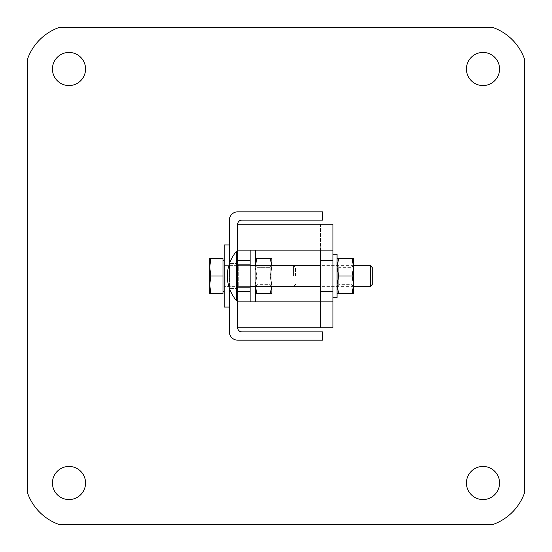 <?xml version="1.0" encoding="UTF-8"?>
<svg xmlns="http://www.w3.org/2000/svg" width="552" height="552" viewBox="0 0 552 552"><rect width="100%" height="100%" fill="white"/><g stroke="black" fill="none" stroke-linecap="round" stroke-linejoin="round"><path stroke-width="0.41" stroke-dasharray="2.76 2.07" d="M466.44 483A16.56 16.56 0 0 0 483 499.56A16.56 16.56 0 0 0 499.56 483A16.56 16.56 0 0 0 483 466.44A16.56 16.56 0 0 0 466.44 483M52.44 483A16.56 16.56 0 0 0 69 499.56A16.56 16.56 0 0 0 85.56 483A16.56 16.56 0 0 0 69 466.44A16.56 16.56 0 0 0 52.44 483M466.44 69A16.56 16.56 0 0 0 483 85.56A16.56 16.56 0 0 0 499.56 69A16.56 16.56 0 0 0 483 52.44A16.56 16.56 0 0 0 466.44 69M52.44 69A16.56 16.56 0 0 0 69 85.56A16.56 16.56 0 0 0 85.56 69A16.56 16.56 0 0 0 69 52.44A16.56 16.56 0 0 0 52.44 69M58.864 27.6A51.75 51.75 0 0 0 27.6 58.864L27.6 493.136A51.75 51.75 0 0 0 58.864 524.4L493.136 524.4A51.75 51.75 0 0 0 524.4 493.136L524.4 58.864A51.75 51.75 0 0 0 493.136 27.6L58.864 27.6M229.425 276L229.425 244.95L229.425 276M237.705 276L237.705 251.16L237.705 276M237.705 211.83A8.28 8.28 0 0 0 229.425 220.11L229.425 331.89A8.28 8.28 0 0 0 237.705 340.17L322.575 340.17L322.575 331.89L241.845 331.89A4.14 4.14 0 0 1 237.705 327.75L237.705 224.25A4.14 4.14 0 0 1 241.845 220.11L322.575 220.11L322.575 211.83L237.705 211.83M229.425 263.67L229.425 288.33M237.705 327.75L237.705 224.25L237.705 327.75L250.125 327.75L250.125 301.875L237.705 301.875L332.925 301.875L320.505 301.875L320.505 327.75L237.705 327.75M320.505 287.902L320.505 264.097L320.505 287.902L332.925 287.902L332.925 264.097L332.925 287.902M320.505 264.097L332.925 264.097M250.125 224.25L237.705 224.25L250.125 224.25L250.125 250.125L237.705 250.125L320.505 250.125L320.505 224.25L250.125 224.25L250.125 327.75M332.925 250.125L320.505 250.125L332.925 250.125M237.705 287.385L237.705 264.615L237.705 287.385L237.705 264.615L237.705 287.385L237.705 264.615L237.705 287.385L237.705 264.615L237.705 287.385L237.705 264.615L237.705 287.385L237.705 264.615L237.705 287.385L238.74 286.35L238.74 265.65L237.705 264.615L250.125 264.615L250.125 287.385L250.125 264.615L250.125 287.385L250.125 264.615L250.125 287.385L250.125 264.615L250.125 287.385L250.125 264.615L250.125 287.385L250.125 264.615L237.705 264.615L250.125 264.615L237.705 264.615L250.125 264.615L237.705 264.615L250.125 264.615L237.705 264.615L250.125 264.615L237.705 264.615L238.74 265.65L238.74 286.35L250.125 286.35L250.125 276L250.125 286.867L250.125 244.95L250.125 307.05L250.125 244.95L250.125 307.05L250.125 265.132L250.125 286.35L250.125 276L250.125 286.35L238.74 286.35L237.705 287.385L250.125 287.385L237.705 287.385M320.505 224.25L332.925 224.25L320.505 224.25L320.505 327.75L332.925 327.75L320.505 327.75M332.925 224.25L332.925 327.75M255.3 250.125L255.3 265.65M255.3 286.35L255.3 301.875M255.3 276L255.3 265.132L255.3 276M229.425 307.05L224.25 307.05L224.25 244.95L224.25 307.05L224.25 244.95L229.425 244.95M224.25 276L224.25 260.854L224.25 276M210.754 293.595L209.76 293.595L209.76 284.797L210.754 276L209.76 284.797L209.76 267.202L210.754 258.405L209.76 258.405L223.008 258.405L223.008 291.856L223.008 276L210.754 276L209.76 284.797L210.754 293.595L209.76 293.595L223.008 293.595L223.008 276L210.754 276L209.76 267.202L209.76 284.797L210.754 293.595L223.008 293.595L223.008 260.144L223.008 291.856L223.008 276L210.754 276L209.76 267.202L209.76 258.405L209.76 267.202L210.754 258.405L223.008 258.405L223.008 293.595L210.754 293.595L209.76 284.797L209.76 293.595L209.76 258.405L223.008 258.405L223.008 276M293.554 276L293.554 265.65L293.554 276M295.458 276L295.458 267.554L295.458 276M210.754 276L209.76 267.202M255.3 281.789L255.3 264.422L255.3 281.789M256.984 271.667L256.984 284.666L256.984 271.667M271.86 270.211L271.86 287.578L271.86 270.211M270.176 280.333L270.176 267.334L270.176 280.333M271.86 265.65L271.86 284.797L270.287 293.595L271.86 284.797L271.86 258.405L270.287 258.405L271.86 258.405L270.287 258.405L271.86 267.202L270.287 276L271.86 284.797L270.287 276L256.873 276L255.3 267.202L255.3 293.595L255.3 258.405L255.3 293.595L256.873 293.595L255.3 284.797L256.873 276L255.3 267.202L256.873 258.405L255.3 258.405L256.873 258.405L255.3 258.405L255.3 267.202L256.873 258.405L270.287 258.405L271.86 267.202L271.86 293.595L271.86 258.405L271.86 267.202L270.287 276L256.873 276L255.3 284.797L256.873 293.595L255.3 293.595L255.3 258.405M271.805 265.65L270.287 276L271.86 284.797L271.86 293.595L255.3 293.595M256.873 258.405L270.287 258.405L256.873 258.405L255.355 265.65M270.287 293.595L271.86 286.35M256.873 276L255.3 267.202L256.873 276L255.3 284.797L256.873 276L270.287 276L256.873 276M255.355 286.35L256.873 293.595M270.287 258.405L271.86 267.202L270.287 276L271.805 286.35M236.67 251.16L236.67 300.84M372.255 267.554L372.255 284.446M370.351 265.65L370.351 286.35M250.125 276L250.125 265.65L238.74 265.65L250.125 265.65L250.125 276M332.925 276L332.925 254.265L332.925 276M337.065 297.735L337.065 254.265M337.065 276L337.065 265.132L337.065 276M353.625 287.578L353.625 264.422L353.625 287.578L351.941 284.666L351.941 267.334L351.941 284.666L338.749 284.666L338.749 267.334L337.065 264.422L337.065 287.578L337.065 264.422M353.625 264.422L351.941 267.334L338.749 267.334L338.749 284.666L337.065 287.578M337.065 267.202L337.065 293.595L337.065 267.202L338.638 276L352.052 276L353.625 267.202L353.625 258.405L338.638 258.405L337.065 267.202M352.052 276L353.625 284.797L352.052 293.595L353.625 293.595L353.625 267.202L352.052 258.405M337.065 258.405L338.638 258.405M337.065 293.595L338.638 293.595L337.065 284.797L338.638 276M352.052 293.595L338.638 293.595M225.078 276L225.078 286.35L225.078 276M237.705 288.42L229.425 288.42L237.705 288.42M237.705 263.58L229.425 263.58L237.705 263.58M250.125 286.867L255.3 286.867L250.125 286.867M250.125 244.95L255.3 244.95L250.125 244.95M250.125 307.05L255.3 307.05L250.125 307.05M250.125 265.132L255.3 265.132L250.125 265.132M229.425 286.867L224.25 286.867L229.425 286.867M229.425 265.132L224.25 265.132L229.425 265.132M224.25 260.861L223.008 260.144M225.078 286.35L224.25 287.178L225.078 286.35L293.554 286.35L295.458 284.446L293.554 286.35L225.078 286.35M225.078 265.65L293.554 265.65L295.458 267.554L293.554 265.65L225.078 265.65L224.25 264.822L225.078 265.65M224.25 291.145L223.008 291.856M256.984 284.666L255.3 287.578L256.984 284.666L270.176 284.666L271.86 287.578L270.176 284.666L256.984 284.666M270.176 267.334L256.984 267.334L255.3 264.422L256.984 267.334L270.176 267.334L271.86 264.422L270.176 267.334M353.625 265.65L320.505 265.65M353.625 286.35L320.505 286.35M337.065 286.867L332.925 286.867M337.065 265.132L332.925 265.132"/><path stroke-width="0.83" d="M466.44 483A16.56 16.56 0 0 0 483 499.56A16.56 16.56 0 0 0 499.56 483A16.56 16.56 0 0 0 483 466.44A16.56 16.56 0 0 0 466.44 483M52.44 483A16.56 16.56 0 0 0 69 499.56A16.56 16.56 0 0 0 85.56 483A16.56 16.56 0 0 0 69 466.44A16.56 16.56 0 0 0 52.44 483M466.44 69A16.56 16.56 0 0 0 483 85.56A16.56 16.56 0 0 0 499.56 69A16.56 16.56 0 0 0 483 52.44A16.56 16.56 0 0 0 466.44 69M52.44 69A16.56 16.56 0 0 0 69 85.56A16.56 16.56 0 0 0 85.56 69A16.56 16.56 0 0 0 69 52.44A16.56 16.56 0 0 0 52.44 69M493.136 27.6L58.864 27.6A51.75 51.75 0 0 0 27.6 58.864L27.6 493.136A51.75 51.75 0 0 0 58.864 524.4L493.136 524.4A51.75 51.75 0 0 0 524.4 493.136L524.4 58.864A51.75 51.75 0 0 0 493.136 27.6M229.425 288.33L229.425 331.89A8.28 8.28 0 0 0 237.705 340.17L322.575 340.17L322.575 331.89L241.845 331.89A4.14 4.14 0 0 1 237.705 327.75L332.925 327.75L332.925 301.875L237.705 301.875L237.705 250.125L332.925 250.125L332.925 224.25L237.705 224.25A4.14 4.14 0 0 1 241.845 220.11L322.575 220.11L322.575 211.83L237.705 211.83A8.28 8.28 0 0 0 229.425 220.11L229.425 263.67M237.705 327.75L237.705 301.875M237.705 250.125L237.705 224.25M250.125 301.875L250.125 250.125M320.505 250.125L320.505 301.875M332.925 301.875L332.925 250.125M255.3 265.65L255.3 250.125M255.3 301.875L255.3 286.35M229.425 244.95L224.25 244.95L224.25 307.05L229.425 307.05M209.76 267.202L210.754 258.405L209.76 258.405L209.76 267.202L210.754 258.405L223.008 258.405L223.008 276L210.754 276L209.76 267.202L209.76 284.797L210.754 293.595L209.76 293.595L209.76 284.797L210.754 276M210.754 293.595L223.008 293.595L223.008 276M271.86 286.35L271.86 293.595L256.873 293.595L255.355 286.35M271.805 265.65L270.287 258.405L271.86 258.405L271.86 265.65M270.287 258.405L256.873 258.405L255.355 265.65M271.805 286.35L270.287 293.595M256.873 293.595L255.3 293.595M255.3 258.405L256.873 258.405M236.67 276L236.67 251.16A37.777 37.777 0 0 0 236.67 300.84L236.67 276M370.351 265.65L370.351 286.35L372.255 284.446L372.255 267.554L370.351 265.65L353.625 265.65M332.925 254.265L337.065 254.265L337.065 297.735L332.925 297.735M338.638 276L352.052 276L353.625 267.202L352.052 258.405L353.625 258.405L353.625 293.595L338.638 293.595L337.065 284.797L338.638 276L337.065 267.202L338.638 258.405L337.065 258.405M352.052 258.405L338.638 258.405M352.052 276L353.625 284.797L352.052 293.595M338.638 293.595L337.065 293.595M237.705 260.475L250.125 260.475M237.705 291.525L250.125 291.525M320.505 260.475L332.925 260.475M320.505 291.525L332.925 291.525M224.25 260.861L223.008 260.144M224.25 291.145L223.008 291.856M237.705 251.16L236.67 251.16M320.505 265.65L250.125 265.65M370.351 286.35L353.625 286.35M320.505 286.35L250.125 286.35M237.705 300.84L236.67 300.84"/></g></svg>
